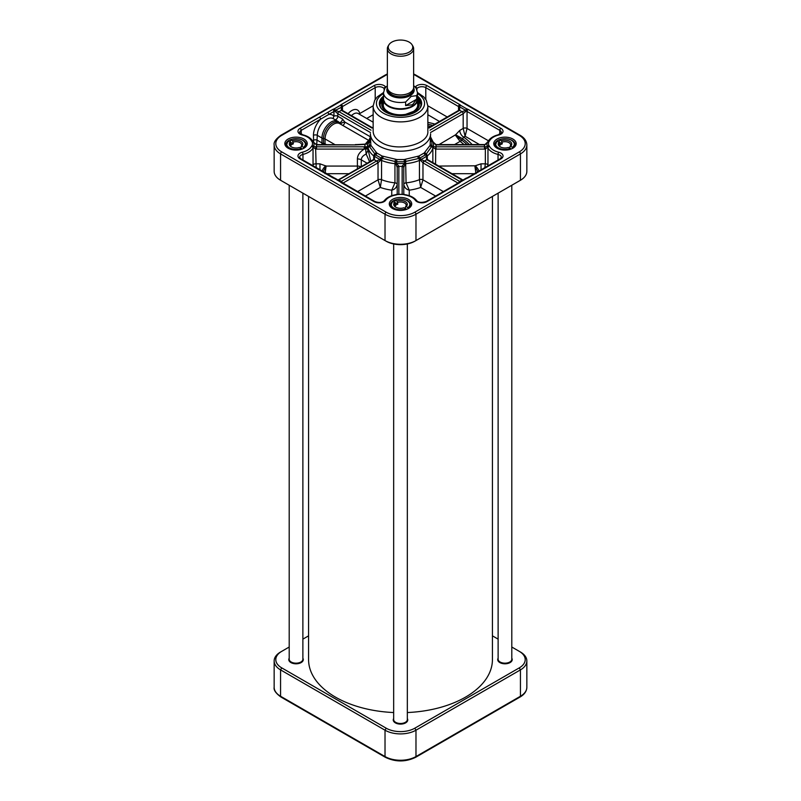 <?xml version="1.0" encoding="UTF-8"?>
<svg xmlns="http://www.w3.org/2000/svg" width="801" height="801" viewBox="0 0 801 801"><rect width="100%" height="100%" fill="white"/><g stroke="black" fill="none" stroke-linecap="round" stroke-linejoin="round"><path stroke-width="1.2" d="M281.722 651.353L280.56 652.014L281.722 651.343A20.245 11.685 180 0 1 281.722 651.343L280.56 652.014A21.887 12.636 0 0 0 274.152 660.955A21.887 12.636 0 0 0 280.56 669.886L385.021 730.202A21.887 12.636 0 0 0 415.979 730.202L520.44 669.886A21.887 12.636 0 0 0 526.848 660.955A21.887 12.636 0 0 0 520.44 652.014L519.278 651.343A20.245 11.685 180 0 1 519.278 651.353A20.245 11.685 180 0 1 519.278 667.874L414.818 728.189A20.245 11.685 180 0 1 386.182 728.189L281.722 667.874A20.245 11.685 180 0 1 281.722 651.353L289.201 647.028M302.878 639.138L308.575 635.844M492.425 635.844L498.122 639.138M511.799 647.028L519.278 651.343M291.113 662.687A6.698 3.865 180 0 1 289.341 660.064A6.698 3.865 180 0 1 289.341 660.014M302.738 660.014A6.698 3.865 180 0 1 302.738 660.064A6.698 3.865 180 0 1 300.966 662.687M289.201 658.222A7.249 4.185 0 0 0 290.913 662.577A7.249 4.185 0 0 0 301.166 662.577A7.249 4.185 0 0 0 302.878 658.222M500.034 662.687A6.698 3.865 180 0 1 498.262 660.064A6.698 3.865 180 0 1 498.262 660.014M511.659 660.014A6.698 3.865 180 0 1 511.659 660.064A6.698 3.865 180 0 1 509.887 662.687M498.122 658.222A7.249 4.185 0 0 0 499.834 662.577A7.249 4.185 0 0 0 510.087 662.577A7.249 4.185 0 0 0 511.799 658.222M395.574 722.993A6.698 3.865 180 0 1 393.802 720.369A6.698 3.865 180 0 1 393.802 720.319M407.198 720.319A6.698 3.865 180 0 1 407.198 720.369A6.698 3.865 180 0 1 405.426 722.993M393.661 718.537A7.249 4.185 0 0 0 395.374 722.882A7.249 4.185 0 0 0 405.626 722.882A7.249 4.185 0 0 0 407.339 718.537M388.926 44.796L388.105 46.158A13.136 7.579 0 0 0 387.364 48.661L387.364 87.369A13.136 7.579 0 0 0 395.474 94.368A13.136 7.579 0 0 0 409.782 92.726A13.136 7.579 0 0 0 413.636 87.369L413.636 48.661A13.136 7.579 0 0 0 412.895 46.158L412.074 44.796A12.255 7.079 0 0 0 400.5 40.05A12.255 7.079 0 0 0 388.926 44.796A12.255 7.079 0 0 0 393.982 53.116A12.255 7.079 0 0 0 409.171 52.125A12.255 7.079 0 0 0 412.074 44.796M387.364 85.737L384.83 88.3L383.539 92.696A16.961 9.792 0 0 0 405.606 102.037L411.143 96.4L416.68 95.639L416.68 99.214L412.495 104.761L405.606 105.602L405.606 102.037M416.68 99.214L405.606 105.602M383.539 92.696L383.539 98.944A16.961 9.792 0 0 0 394.012 107.995A16.961 9.792 0 0 0 412.495 105.872A16.961 9.792 0 0 0 417.461 98.944L417.461 92.696A16.961 9.792 0 0 1 416.68 95.639M383.539 97.572A17.232 9.952 0 0 0 383.268 99.334A17.232 9.952 0 0 0 393.902 108.525A17.232 9.952 0 0 0 412.685 106.373A17.232 9.952 0 0 0 417.732 99.334A17.232 9.952 0 0 0 417.461 97.572M387.364 48.661A13.136 7.579 0 0 0 395.474 55.659A13.136 7.579 0 0 0 409.782 54.017A13.136 7.579 0 0 0 413.636 48.661M405.506 208.61L405.506 206.818L406.307 206.388L408.53 208.39M406.207 209.512L405.817 208.791L406.728 209.321M392.47 201.532L392.86 201.311A9.302 5.367 0 0 0 393.922 208.18A9.302 5.367 0 0 0 405.817 208.791L403.984 207.729A6.768 3.905 0 0 1 395.714 207.139A6.768 3.905 0 0 1 394.693 202.363L392.47 201.532A9.852 5.687 0 0 0 390.648 204.826A9.852 5.687 0 0 0 395.584 209.752M394.743 202.443A9.852 5.687 180 0 1 394.793 202.423L397.817 204.175A5.677 3.274 0 0 0 395.494 205.507L394.693 202.363M394.793 202.423L394.793 200.19L397.016 201.031L397.817 204.175M394.793 200.19L395.183 199.97A9.302 5.367 0 0 1 407.078 200.58A9.302 5.367 0 0 1 408.14 207.449M396.135 207.369A5.677 3.274 180 0 1 394.823 205.276A5.677 3.274 180 0 1 395.494 203.724M397.817 202.383A5.677 3.274 180 0 1 406.177 205.276A5.677 3.274 180 0 1 405.506 206.818M406.307 206.388A6.768 3.905 0 0 0 405.286 201.612A6.768 3.905 0 0 0 397.016 201.031M301.046 148.295L301.046 146.513L301.847 146.082L304.07 148.075M301.747 149.196L301.356 148.475L302.267 149.006M288.01 141.226L288.4 141.006A9.302 5.367 0 0 0 289.461 147.865A9.302 5.367 0 0 0 301.356 148.475L299.524 147.424A6.768 3.905 0 0 1 291.254 146.833A6.768 3.905 0 0 1 290.232 142.057L288.01 141.226A9.852 5.687 0 0 0 286.187 144.52A9.852 5.687 0 0 0 291.123 149.447M290.282 142.137A9.852 5.687 180 0 1 290.332 142.117L293.356 143.86A5.677 3.274 0 0 0 291.033 145.201L290.232 142.057M290.332 142.117L290.332 139.885L292.555 140.716L293.356 143.86M290.332 139.885L290.723 139.664A9.302 5.367 0 0 1 302.618 140.275A9.302 5.367 0 0 1 303.679 147.134M291.674 147.054A5.677 3.274 180 0 1 290.363 144.961A5.677 3.274 180 0 1 291.033 143.419M293.356 142.077A5.677 3.274 180 0 1 301.717 144.961A5.677 3.274 180 0 1 301.046 146.513M301.847 146.082A6.768 3.905 0 0 0 300.826 141.306A6.768 3.905 0 0 0 292.555 140.716M509.967 148.295L509.967 146.513L510.768 146.082L512.99 148.075M510.668 149.196L510.277 148.475L511.188 149.006M496.93 141.226L497.321 141.006A9.302 5.367 0 0 0 498.382 147.865A9.302 5.367 0 0 0 510.277 148.475L508.445 147.424A6.768 3.905 0 0 1 500.174 146.833A6.768 3.905 0 0 1 499.153 142.057L496.93 141.226A9.852 5.687 0 0 0 495.108 144.52A9.852 5.687 0 0 0 500.044 149.447M499.203 142.137A9.852 5.687 180 0 1 499.253 142.117L502.277 143.86A5.677 3.274 0 0 0 499.954 145.201L499.153 142.057M499.253 142.117L499.253 139.885L501.476 140.716L502.277 143.86M499.253 139.885L499.644 139.664A9.302 5.367 0 0 1 511.539 140.275A9.302 5.367 0 0 1 512.6 147.134M502.277 142.077A5.677 3.274 180 0 1 510.637 144.961A5.677 3.274 180 0 1 509.967 146.513M500.595 147.054A5.677 3.274 180 0 1 499.283 144.961A5.677 3.274 180 0 1 499.954 143.419M510.768 146.082A6.768 3.905 0 0 0 509.746 141.306A6.768 3.905 0 0 0 501.476 140.716M526.848 144.961L526.848 171.324A21.887 12.636 180 0 1 520.44 180.255L519.278 180.926A20.245 11.685 0 0 0 519.298 180.916L415.979 240.57A21.887 12.636 180 0 1 385.021 240.57L280.56 180.255A21.887 12.636 180 0 1 274.152 171.324L274.152 144.961A21.887 12.636 0 0 0 280.56 153.902L385.021 214.207A21.887 12.636 0 0 0 415.979 214.207L520.44 153.902A21.887 12.636 0 0 0 526.848 144.961C526.668 141.006 524.415 137.782 520.099 135.279A1.642 0.951 -60 0 0 519.278 135.359A20.245 11.685 180 0 1 519.278 151.89L414.818 212.195A20.245 11.685 180 0 1 386.182 212.195L281.722 151.89A20.245 11.685 180 0 1 281.722 135.359L386.182 75.044A20.245 11.685 180 0 1 387.364 74.413M386.182 241.231L385.021 240.57L386.182 241.231A20.245 11.685 0 0 0 414.818 241.231L415.979 240.57L415.979 214.207A1.642 0.951 60 0 0 414.818 212.195M280.56 180.255L281.722 180.926A20.245 11.685 0 0 0 281.722 180.926L280.56 180.255L280.56 153.902A1.642 0.951 120 0 1 281.722 151.89M381.496 108.776A20.516 11.845 180 0 1 379.984 104.31A20.516 11.845 180 0 1 383.509 97.672M417.491 97.672A20.516 11.845 180 0 1 421.016 104.31A20.516 11.845 180 0 1 419.504 108.776M383.539 96.12A21.146 12.215 0 0 0 381.196 108.405A21.146 12.215 0 0 0 385.541 112.05A21.146 12.215 0 0 0 419.804 108.405A21.146 12.215 0 0 0 417.461 96.12M383.389 98.133A20.516 11.845 0 0 0 379.984 104.49L383.399 98.092M417.601 98.092L421.016 104.49A20.516 11.845 0 0 0 417.611 98.133M497.431 148.425A10.123 5.847 180 0 1 494.838 144.52A10.123 5.847 180 0 1 499.333 139.654M511.018 139.835A10.123 5.847 180 0 1 515.083 144.52A10.123 5.847 180 0 1 512.49 148.425M497.031 148.205A11.214 6.478 0 0 0 512.89 148.205A11.214 6.478 0 0 0 512.89 139.044A11.214 6.478 0 0 0 497.031 139.044A11.214 6.478 0 0 0 497.031 148.205L497.031 148.205M392.57 208.51A11.214 6.478 0 0 0 408.43 208.51A11.214 6.478 0 0 0 408.43 199.349A11.214 6.478 0 0 0 392.57 199.349A11.214 6.478 0 0 0 392.57 208.51L392.57 208.51M288.11 148.205A11.214 6.478 0 0 0 303.969 148.205A11.214 6.478 0 0 0 303.969 139.044A11.214 6.478 0 0 0 288.11 139.044A11.214 6.478 0 0 0 288.11 148.205L288.11 148.205M392.971 208.731A10.123 5.847 180 0 1 390.377 204.826A10.123 5.847 180 0 1 394.873 199.97M406.558 200.14A10.123 5.847 180 0 1 410.623 204.826A10.123 5.847 180 0 1 408.029 208.731M288.51 148.425A10.123 5.847 180 0 1 285.917 144.52A10.123 5.847 180 0 1 290.413 139.654M302.097 139.835A10.123 5.847 180 0 1 306.162 144.52A10.123 5.847 180 0 1 303.569 148.425M519.278 180.926L520.44 180.255L520.44 153.902A1.642 0.951 60 0 0 519.278 151.89M426.953 85.627A1.642 0.951 120 0 0 425.792 87.639L458.532 106.543A2.733 1.582 180 0 1 459.113 107.044A1.642 1.232 -36.3 0 1 460.625 105.332A4.375 2.523 0 0 0 459.694 104.531L426.953 85.627A7.109 4.105 0 0 0 415.369 86.939A16.14 9.322 180 0 1 415.268 87.069M429.056 128.03L459.694 110.338A1.642 0.951 60 0 0 458.883 110.258A1.642 0.951 60 0 1 458.883 110.258L459.554 106.793L465.741 110.368A1.642 1.031 60 0 0 466.182 111.119A1.642 0.521 -76.2 0 1 466.823 108.906L460.625 105.332A1.642 0.951 120 0 0 459.554 106.793L459.694 110.338L462.017 111.679L429.997 130.173M487.629 141.977A1.642 1.071 52.2 0 1 487.849 141.697A1.642 1.071 52.2 0 1 488.86 141.657A1.642 1.312 -159.9 0 0 487.368 142.318L487.368 142.318A17.982 10.383 0 0 0 487.368 146.603A1.642 1.312 -20.1 0 1 488.86 145.592A16.461 9.502 180 0 1 488.86 141.657A4.375 2.523 0 0 0 489.531 140.886A16.14 9.322 180 0 1 498.683 135.039A7.109 4.105 0 0 0 500.945 128.35L468.205 109.447A4.375 2.523 0 0 0 466.823 108.906A1.642 0.951 -60 0 0 465.741 110.368L462.017 111.679A1.642 0.951 -120 0 1 463.178 113.692L466.182 111.119A2.733 1.582 180 0 1 467.043 111.459L499.784 130.363A1.642 0.951 -60 0 1 500.945 128.35M424.25 152.961A2.954 1.312 119 0 0 424.19 153.001L419.053 155.965A2.954 1.722 130.9 0 0 418.983 156.005L404.225 159.529A2.954 2.213 169.5 0 0 404.135 159.539L396.865 159.539A2.954 2.213 -169.5 0 0 396.775 159.529L382.017 156.005A2.954 1.722 -130.9 0 0 381.947 155.965L376.81 153.001A2.954 1.312 -119 0 0 376.75 152.961L370.843 145.261L370.402 133.797A30.098 17.372 0 0 0 379.223 146.082A30.098 17.372 0 0 0 412.014 149.847A30.098 17.372 0 0 0 430.598 133.797L430.157 145.261L424.25 152.961A1.642 1.081 -125.1 0 0 425.421 154.863L426.192 154.122A1.642 1.091 50.8 0 1 427.303 155.905A32.831 18.954 0 0 0 432.85 148.175A2.733 1.582 180 0 1 433.191 147.634L435.554 149.066A4.385 3.584 180 0 0 436.024 149.096L484.505 149.096L485.346 149.026L485.036 146.783L487.368 146.603A1.642 1.432 57.5 0 0 487.539 147.494A1.642 1.071 -52.2 0 1 488.86 145.592A4.375 2.523 0 0 1 489.531 146.353A1.642 1.282 152 0 0 487.959 147.975A17.782 10.263 0 0 0 498.042 154.423A1.642 0.521 -76.3 0 1 498.683 152.21A16.14 9.322 180 0 1 489.531 146.353M466.302 178.182A1.642 0.521 76.2 0 1 466.432 178.082A1.642 0.521 76.2 0 1 466.823 178.343A4.375 2.523 0 0 0 468.205 177.802L500.945 158.898A7.109 4.105 0 0 0 498.683 152.21M459.624 182.007A1.642 0.951 60 0 1 459.804 181.827A1.642 1.642 0 0 0 459.303 182.278A1.642 1.232 36.3 0 1 460.625 181.907L466.823 178.343A1.642 0.951 -120 0 0 466.002 178.253L459.804 181.827A1.642 0.951 60 0 1 460.625 181.907A4.375 2.523 0 0 1 459.694 182.708A1.642 0.951 -120 0 0 458.873 182.628L426.132 201.532A1.642 0.951 60 0 1 426.953 201.612L459.694 182.708M396.805 194.473L397.096 194.633A16.461 9.502 180 0 1 403.904 194.633A4.375 2.523 0 0 0 405.236 195.023L404.555 194.463A1.642 0.801 113.3 0 0 403.904 194.633L404.195 194.473M374.047 201.612A1.642 0.951 120 0 1 374.868 201.532L341.697 182.278A1.642 1.232 143.7 0 0 340.375 181.907A4.375 2.523 0 0 0 341.306 182.708L374.047 201.612A7.109 4.105 0 0 0 385.631 200.31A16.14 9.322 180 0 1 395.764 195.023A4.375 2.523 0 0 0 397.096 194.633A1.642 0.801 66.7 0 0 396.445 194.463A1.642 1.642 0 0 1 396.895 194.343L404.105 194.343A1.642 1.642 0 0 1 404.555 194.463M334.698 178.182A1.642 0.521 103.8 0 0 334.568 178.082A1.642 0.521 103.8 0 0 334.177 178.343L340.375 181.907A1.642 0.951 -60 0 1 341.196 181.827A1.642 0.951 -60 0 1 341.376 182.007M300.876 158.818L299.614 157.336A5.467 3.154 180 0 1 302.958 154.423A17.782 10.263 0 0 0 313.041 147.975A2.733 1.582 180 0 1 313.461 147.494A1.642 1.071 -127.8 0 0 312.14 145.592A1.642 1.312 20.1 0 1 313.632 146.603A17.982 10.383 0 0 0 313.632 142.318A1.642 1.312 159.9 0 0 312.14 141.657A16.461 9.502 180 0 1 312.14 145.592A4.375 2.523 0 0 0 311.469 146.353A16.14 9.322 180 0 1 302.317 152.21A7.109 4.105 0 0 0 300.055 158.898L332.795 177.802A4.375 2.523 0 0 0 334.177 178.343A1.642 0.951 120 0 1 334.998 178.253A1.642 1.642 0 0 0 334.568 178.082L300.876 158.818A1.642 0.951 120 0 0 300.055 158.898M316.175 167.649L315.654 149.026L313.461 147.494A1.642 1.432 -57.5 0 0 313.632 146.603L315.964 146.783L315.654 149.026L316.495 149.096L316.495 146.803L315.964 146.783M313.371 141.977A1.642 1.071 127.8 0 0 313.151 141.697L313.151 141.697A1.642 1.071 127.8 0 0 312.14 141.657A4.375 2.523 0 0 1 311.469 140.886A1.642 1.282 -28 0 1 312.921 141.457C311.028 138.223 307.624 136 302.708 134.778A1.642 0.521 103.7 0 0 302.317 135.039A16.14 9.322 180 0 1 311.469 140.886M355.284 144.911L316.495 144.611L313.642 142.318L316.495 144.911L355.284 144.911L365.026 144.4L367.519 143.469A33.031 19.064 0 0 0 367.709 146.763A1.642 1.492 58.8 0 0 367.809 147.634A1.642 1.151 -45.5 0 1 369.121 145.862A1.642 1.302 168.3 0 0 370.643 144.44M302.708 134.778L299.614 132.596A5.467 3.154 180 0 1 301.216 130.363L320.57 119.179A1.642 0.951 -120 0 0 319.419 117.176L300.055 128.35A7.109 4.105 0 0 0 302.317 135.039M316.705 144.611L317.316 135.359A2.733 1.582 0 0 0 313.451 135.359A15.87 9.161 120 0 1 320.57 119.179L328.76 114.453A1.642 0.951 -120 0 0 327.599 112.44L319.419 117.176M332.795 109.447A1.642 0.951 -120 0 1 333.957 111.459L333.957 116.245A15.87 9.161 120 0 0 328.76 114.453L333.957 111.459A2.733 1.582 180 0 1 334.818 111.119A1.642 0.521 -103.8 0 0 334.177 108.906A4.375 2.523 0 0 0 332.795 109.447L327.599 112.44M333.637 118.898A2.733 2.193 -41.6 0 1 333.957 116.245A2.733 1.582 180 0 1 336.75 115.865A2.733 1.582 180 0 1 337.822 116.245L337.822 113.692L334.818 111.119A1.642 1.031 -60 0 0 335.259 110.368L341.887 107.044A1.642 1.232 -143.7 0 0 340.375 105.332L334.177 108.906A1.642 0.951 60 0 1 335.259 110.368L338.983 111.679L341.306 110.338L371.944 128.03M460.104 181.657L424.46 161.031A2.753 1.622 58.3 0 1 424.24 160.901L420.865 159.469A33.031 19.064 0 0 0 426.502 156.215L426.893 156.415A1.642 1.302 -155.7 0 0 425.421 154.863L425.391 154.883A1.642 1.051 -126.4 0 1 424.19 153.001M427.484 159.559A1.642 0.841 125.1 0 0 427.394 159.469A1.642 0.841 125.1 0 0 426.573 159.549A2.753 1.552 -118.3 0 0 426.783 159.689A1.642 0.951 120 0 1 427.594 159.609A1.642 0.951 120 0 0 427.594 159.609L462.838 179.955A1.642 0.951 120 0 0 462.838 179.955A1.642 0.951 120 0 0 462.828 179.945A1.642 0.951 120 0 0 462.017 180.035L462.658 180.185M481.041 169.832L481.041 163.835L485.346 163.835L485.346 149.026L487.539 147.494A2.733 1.582 180 0 1 487.959 147.975L487.959 164.946A2.733 1.582 0 0 0 485.346 163.835L484.825 167.649M485.036 146.783L436.024 146.803A2.753 2.233 -2.7 0 1 435.734 146.793L433.291 146.763A33.031 19.064 0 0 0 433.291 142.157L435.734 144.891A2.753 2.263 -177.2 0 0 436.024 144.911L484.505 144.911L487.368 142.318A1.642 1.642 0 0 1 487.849 141.697L488.079 141.457A1.642 1.282 28 0 1 489.531 140.886M487.358 142.318L485.036 144.851M459.333 108.846L459.143 110.188M373.146 131.154L373.146 106.092A27.354 15.79 0 0 0 381.156 117.266A27.354 15.79 0 0 0 410.973 120.691A27.354 15.79 0 0 0 427.854 106.092L427.854 131.164C429.106 144.671 396.855 152.4 381.166 142.328C375.929 139.214 373.256 135.489 373.146 131.154L373.146 131.094M430.357 144.44A1.642 1.302 -168.3 0 0 431.879 145.862L431.889 141.427A1.642 1.332 168.1 0 1 430.598 140.846A1.642 1.362 167.3 0 0 431.879 141.397L430.598 138.353M485.086 144.56L436.024 144.611L433.311 142.178A1.642 1.332 168.1 0 0 431.889 141.427L431.879 141.397A1.642 1.151 134.5 0 1 432.93 141.597L430.598 137.041M430.157 145.261A1.642 1.322 -163.4 0 0 431.509 146.713L431.879 145.862A1.642 1.151 -134.5 0 1 433.191 147.634A1.642 1.492 -58.8 0 0 433.291 146.763A1.642 1.332 11.9 0 0 431.889 145.832A1.642 1.332 -168.1 0 1 430.377 144.39M418.983 156.005A1.642 0.791 -115.7 0 0 419.954 158.017L425.391 154.883A1.642 1.051 -126.4 0 1 426.502 156.215L426.573 159.549M417.872 156.505A1.642 0.771 -112.2 0 0 418.663 158.478L419.954 158.017A1.642 0.831 65.7 0 1 420.865 159.469A1.642 0.901 -55.8 0 1 420.345 160.2L422.968 162.823A1.642 0.841 -54.9 0 1 424.24 160.901M370.402 138.343L368.921 142.658A1.642 1.352 -174.5 0 0 370.402 141.657A1.642 1.342 -174.8 0 1 368.921 142.678L369.491 146.713L375.579 154.863A1.642 1.081 125.1 0 0 376.75 152.961M404.225 159.529L404.365 161.742L418.663 158.478A1.642 0.771 -112.2 0 1 419.454 160.44A2.733 1.582 180 0 1 420.345 160.2L419.954 158.017A1.642 0.831 -114.3 0 1 419.053 155.965M404.135 159.539L404.365 161.742A1.642 0.681 -108.7 0 1 405.136 163.835A2.733 1.582 180 0 1 406.057 163.644A32.831 18.954 0 0 0 419.454 160.44L419.454 179.654L420.675 187.434L422.968 179.825L422.968 162.823A4.385 2.533 -120 0 0 423.298 163.044A1.642 0.951 -60 0 1 424.46 161.031A35.564 20.536 0 0 0 426.783 159.689L462.017 180.035L459.694 181.376A1.642 0.951 -60 0 0 458.643 182.768M396.775 159.529L396.635 161.742L404.315 161.752L405.136 163.835L403.784 167.409A1.642 1.232 180 0 0 402.152 166.187L402.142 194.172M395.404 159.439L395.173 161.542L396.635 161.742A1.642 0.681 -71.3 0 0 395.864 163.835L396.515 163.394A33.031 19.064 0 0 0 404.485 163.394L402.152 166.187M382.017 156.005A1.642 0.791 -64.3 0 1 381.046 158.017L395.173 161.542L394.943 163.644A2.733 1.582 180 0 1 395.864 163.835L397.216 167.409A1.642 1.232 0 0 1 398.848 166.187L396.515 163.394L396.865 159.539M370.843 145.261A1.642 1.322 163.4 0 1 369.491 146.713A1.642 1.322 163.4 0 0 368.15 148.175A32.831 18.954 0 0 0 373.697 155.905A2.733 1.582 180 0 1 374.107 156.415A1.642 1.302 -24.3 0 1 375.579 154.863L381.046 158.017A1.642 0.831 -65.7 0 0 381.947 155.965M373.606 159.479L374.498 156.215A33.031 19.064 0 0 0 380.135 159.469A1.642 0.901 55.8 0 0 380.655 160.2L381.046 158.017A1.642 0.831 -65.7 0 0 380.135 159.469L376.76 160.901A2.753 1.622 -58.3 0 1 376.54 161.031L340.896 181.657M366.518 143.97L367.579 143.259A1.642 1.272 30.4 0 1 367.619 143.189L367.619 143.189A1.642 1.272 30.4 0 1 368.921 142.658A1.642 1.342 -174.8 0 0 367.519 143.469A1.642 0.861 26.2 0 1 367.559 143.289A1.642 0.861 26.2 0 0 367.559 143.289L367.759 142.868A1.642 1.312 21.1 0 1 369.111 142.017A1.642 1.352 -170.9 0 0 370.402 141.256M367.979 142.228A1.642 1.332 13 0 1 369.321 141.236A1.642 1.332 -167 0 0 370.402 140.736M397.216 167.709L397.216 194.313L397.216 167.709A1.642 1.342 0 0 1 398.858 166.368L398.848 166.187M342.948 183.109L377.702 163.044A4.385 2.533 120 0 0 378.032 162.823L380.655 160.2A2.733 1.582 180 0 1 381.546 160.44A32.831 18.954 0 0 0 394.943 163.644L394.943 182.848L391.749 190.167C394.773 189.436 396.595 187.524 397.216 184.41A2.733 1.582 0 0 0 394.943 182.848A32.831 18.954 180 0 1 381.546 179.654L381.546 160.44A1.642 0.771 112.2 0 1 382.337 158.478A1.642 0.771 -67.8 0 0 383.128 156.505M357.647 191.589L378.032 179.825L380.325 187.434L381.546 179.654A2.733 1.582 0 0 0 378.032 179.825L378.032 162.823A1.642 0.841 -125.1 0 0 376.76 160.901M373.516 159.559A1.642 0.841 54.9 0 1 373.606 159.469L373.406 159.609A1.642 0.951 60 0 1 373.406 159.609A1.642 0.951 60 0 1 374.217 159.689A2.753 1.552 118.3 0 0 374.427 159.549L374.498 156.215A1.642 1.051 126.4 0 1 375.609 154.883A1.642 1.051 -53.6 0 0 376.81 153.001M373.606 159.469A1.642 0.841 54.9 0 1 373.616 159.469A1.642 0.841 54.9 0 1 374.427 159.549M374.197 157.667L373.917 159.389M370.753 161.141L368.15 149.927A4.115 0.571 84.3 0 1 368.15 149.687A2.733 1.582 0 0 0 366.818 148.585L367.809 147.634A2.733 1.582 180 0 1 368.15 148.175L368.15 149.687M370.623 144.39A1.642 1.332 168.1 0 1 369.111 145.832A1.642 1.332 -11.9 0 0 367.709 146.763L366.658 146.733A1.642 1.071 75.8 0 0 366.818 148.585L365.626 148.926L365.446 146.803L316.495 146.803A20.516 11.845 0 0 0 316.495 144.911L316.495 144.611M366.658 146.733L365.446 146.803M364.936 144.18L367.599 143.229A1.642 1.622 32 0 1 367.599 143.229A1.642 1.622 32 0 1 366.978 143.8L367.579 143.259L366.978 143.8A1.642 0.941 -114.7 0 0 366.718 144.16M341.857 110.188L341.887 107.044A2.733 1.582 180 0 1 342.468 106.543L375.208 87.639A1.642 0.951 -120 0 0 374.047 85.627L341.306 104.531A4.375 2.523 0 0 0 340.375 105.332A1.642 0.951 -120 0 1 341.446 106.793L341.306 110.338A1.642 0.951 120 0 1 342.117 110.258A1.642 0.951 120 0 0 342.117 110.258L372.185 127.609M435.554 164.195L435.734 146.793M436.024 149.096L436.024 146.803A35.564 20.536 0 0 0 436.024 144.911L436.024 144.611M484.505 149.096L484.505 146.803A20.516 11.845 0 0 1 484.505 144.911L484.505 144.611M427.083 159.389L426.893 156.415A2.733 1.582 180 0 1 427.303 155.905L427.303 159.399M403.784 167.709L403.784 194.313L403.784 167.709A1.642 1.342 180 0 0 402.142 166.368A35.564 20.536 0 0 1 398.858 166.368L398.858 194.172M377.702 163.044A1.642 0.951 -120 0 0 376.54 161.031A35.564 20.536 0 0 1 374.217 159.689L338.342 180.185M316.495 149.096L364.195 149.096L364.195 146.803M361.281 166.608L361.281 159.85A5.467 3.154 0 0 0 357.406 158.918C357.506 155.144 359.769 151.87 364.195 149.096L364.916 149.026L364.976 146.813A35.564 20.536 0 0 1 365.026 144.4L355.284 144.611M364.916 149.026L365.626 148.926L366.177 154.042L368.15 149.927A2.733 1.412 -0.9 0 0 366.127 148.826A1.642 0.611 80.2 0 1 365.957 146.763M367.739 143.229L365.626 143.659L366.317 144.08L357.657 144.54M365.646 143.659L368.58 140.335L339.584 123.594A12.035 6.949 -60 0 0 330.312 126.818A12.035 6.949 -60 0 0 325.056 138.933L334.888 144.611M370.402 136.801L344.79 122.012A2.733 0.521 -22.1 0 0 342.147 122.863A2.733 0.521 -22.1 0 0 340.335 124.025M340.315 124.075L337.812 121.301A13.136 7.579 120 0 0 327.689 124.826A13.136 7.579 120 0 0 321.962 138.042L321.962 142.948A5.467 3.164 -60 0 1 321.732 144.611M342.748 125.417A2.733 1.582 -60 0 0 344.79 122.012L342.468 118.928L337.822 116.245A2.733 1.582 -60 0 1 335.269 119.84M313.451 135.359L313.591 142.238M325.016 144.611L325.056 143.85A2.733 1.582 0 0 0 323.504 143.399L323.474 144.611M359.198 114.132A2.733 1.852 169.5 0 1 359.729 113.552A11.494 6.638 120 0 0 348.085 113.692M359.889 114.533L359.729 113.552L373.146 105.802M325.006 173.697L326.137 166.067L319.959 163.835L315.654 163.835A2.733 1.582 0 0 0 313.041 164.946L313.141 165.897M360.931 166.808A5.467 3.154 0 0 0 357.406 166.067L326.137 166.067L323.264 171.734M357.406 158.918L357.406 168.841M367.138 163.224L361.281 159.85C361.341 157.477 362.973 155.544 366.177 154.042L369.621 161.792M325.797 165.797A5.467 2.223 -51 0 0 322.112 171.074M319.959 163.835L319.959 169.832M443.353 191.589L422.968 179.825A2.733 1.582 0 0 0 419.454 179.654A32.831 18.954 180 0 1 406.057 182.848A2.733 1.582 0 0 0 403.784 184.41C404.405 187.524 406.227 189.436 409.251 190.167L406.057 182.848L405.596 159.439M477.736 171.734L474.863 166.067L475.994 173.697M487.859 165.897L487.959 164.946A17.782 10.263 180 0 0 488.35 165.607M481.041 163.835L475.203 165.797A5.467 2.223 -129 0 1 478.888 171.074M454.507 144.611L460.074 141.397A1.932 1.121 180 0 1 460.225 141.497A2.733 1.752 126.3 0 0 461.746 140.145A4.846 1.752 14.2 0 0 461.436 139.955L455.409 135.149L460.074 141.397A2.733 1.582 120 0 0 461.436 139.955M488.47 140.806L467.043 128.43A2.733 1.582 0 0 0 463.178 128.43L465.111 136.25L467.043 128.43L467.043 111.459A1.642 0.951 120 0 1 468.205 109.447M430.527 132.545L463.178 113.692L463.178 128.43L459.774 130.403A5.467 3.164 -120 0 0 463.639 137.101L465.111 136.25L479.579 144.611M459.774 130.403L455.639 134.748L462.547 138.753L463.639 137.101A81.021 46.778 0 0 1 472.179 144.611M467.103 144.611A77.947 45.006 0 0 0 461.746 140.145L462.547 138.753A79.079 45.657 180 0 1 469.356 144.611M414.858 112.38L414.257 112.34M414.407 112.611L414.207 112.551A0.991 0.571 0 0 1 413.747 112.5L413.747 112.581A1.031 0.601 0 0 0 414.207 112.621L414.207 112.621M414.828 112.4L414.297 112.28M383.268 100.335A18.743 10.824 0 0 0 381.767 104.801A18.743 10.824 0 0 0 400.5 115.404A18.743 10.824 0 0 0 419.233 104.801A18.743 10.824 0 0 0 417.732 100.335M383.268 102.698A17.622 10.173 0 0 0 388.044 112A17.622 10.173 0 0 0 408.9 113.742A17.622 10.173 0 0 0 417.732 102.698M386.252 112.44L386.933 112.781M498.853 660.995A6.568 3.795 0 0 0 498.963 661.155A6.568 3.795 0 0 0 500.315 662.297A6.568 3.795 0 0 0 510.958 661.155A6.568 3.795 0 0 0 511.068 660.995M498.122 193.141L498.122 659.223A6.839 3.945 0 0 0 498.713 660.835A6.839 3.945 0 0 0 500.124 662.016A6.839 3.945 0 0 0 511.208 660.835A6.839 3.945 0 0 0 511.799 659.223L511.799 185.241M308.575 196.435L308.575 659.613A91.925 53.066 0 0 0 335.499 697.14A91.925 53.066 0 0 0 393.661 712.54M407.339 712.54A91.925 53.066 0 0 0 492.425 659.613L492.425 196.435M289.932 660.995A6.568 3.795 0 0 0 290.042 661.155A6.568 3.795 0 0 0 291.394 662.297A6.568 3.795 0 0 0 302.037 661.155A6.568 3.795 0 0 0 302.147 660.995M289.201 185.241L289.201 659.223A6.839 3.945 0 0 0 289.792 660.835A6.839 3.945 0 0 0 291.204 662.016A6.839 3.945 0 0 0 302.287 660.835A6.839 3.945 0 0 0 302.878 659.223L302.878 193.141M394.392 721.311A6.568 3.795 0 0 0 394.503 721.471A6.568 3.795 0 0 0 395.854 722.602A6.568 3.795 0 0 0 406.497 721.471A6.568 3.795 0 0 0 406.608 721.311M393.661 243.975L393.661 719.538A6.839 3.945 0 0 0 394.252 721.15A6.839 3.945 0 0 0 395.664 722.332A6.839 3.945 0 0 0 406.748 721.15A6.839 3.945 0 0 0 407.339 719.538L407.339 243.975M526.848 660.955L526.848 687.308A21.887 12.636 180 0 1 520.44 696.249L415.979 756.555A21.887 12.636 180 0 1 385.021 756.555L280.56 696.249A21.887 12.636 180 0 1 274.152 687.308L274.152 660.955M519.278 667.874L520.44 669.886L520.44 696.249A1.642 0.951 -120 0 1 520.099 697C524.415 694.487 526.668 691.263 526.848 687.308M414.818 728.189L415.979 730.202L415.979 756.555A1.642 0.951 -120 0 1 415.639 757.305L520.099 697M386.182 728.189L385.021 730.202L385.021 756.555A1.642 0.951 -60 0 0 385.361 757.305C395.454 762.131 405.546 762.131 415.639 757.305M274.152 687.308C273.562 690.062 275.814 693.286 280.901 697A1.642 0.951 120 0 1 280.56 696.249L280.56 669.886L281.722 667.874M393.181 93.657A12.255 7.079 0 0 0 407.819 93.657M412.725 90.133A12.255 7.079 180 0 1 409.171 94.658A12.255 7.079 180 0 1 396.195 96.28A12.255 7.079 180 0 1 388.275 90.133M387.854 89.402A12.696 7.329 0 0 0 395.153 96.661A12.696 7.329 0 0 0 409.471 95.199A12.696 7.329 0 0 0 413.146 89.402M413.616 87.77A13.677 7.9 180 0 1 410.172 95.599A13.677 7.9 180 0 1 393.501 96.801A13.677 7.9 180 0 1 387.384 87.77M405.416 209.752A9.852 5.687 0 0 0 406.207 209.461M408.53 208.12A9.852 5.687 0 0 0 410.352 204.826C408.32 199.469 403.183 197.837 394.933 199.93M300.956 149.447A9.852 5.687 0 0 0 301.747 149.146M304.07 147.815A9.852 5.687 0 0 0 305.892 144.52C303.859 139.164 298.723 137.532 290.473 139.624M509.877 149.447A9.852 5.687 0 0 0 510.668 149.146M512.99 147.815A9.852 5.687 0 0 0 514.813 144.52C512.78 139.164 507.644 137.532 499.393 139.624M383.539 93.557A24.07 13.897 0 0 0 383.479 113.241A24.07 13.897 0 0 0 417.551 113.221A24.07 13.897 0 0 0 417.461 93.557M413.636 74.413A20.245 11.685 180 0 1 414.818 75.044L519.278 135.359M385.772 87.119A16.14 9.322 180 0 1 385.631 86.939A7.109 4.105 0 0 0 374.047 85.627M405.236 195.023A16.14 9.322 180 0 1 415.369 200.31A7.109 4.105 0 0 0 426.953 201.612M520.099 135.279L415.639 74.964A1.642 0.951 120 0 0 414.818 75.044M386.182 212.195A1.642 0.951 120 0 0 385.021 214.207L385.021 240.57M281.722 135.359A1.642 0.951 -120 0 0 280.901 135.279C275.814 138.984 273.562 142.218 274.152 144.961M386.182 75.044A1.642 0.951 -120 0 0 385.361 74.964L280.901 135.279M416.58 89.041A17.782 10.263 0 0 0 416.88 88.651A1.642 1.232 -143.8 0 0 415.369 86.939M458.532 111.009L458.532 106.543A1.642 0.951 -60 0 1 459.694 104.531M416.88 89.712L416.88 88.651A5.467 3.154 180 0 1 425.792 87.639L425.792 99.424M488.079 141.457C489.972 138.223 493.376 136 498.292 134.778A1.642 0.521 76.3 0 1 498.683 135.039M499.784 134.258L499.784 130.363A5.467 3.154 180 0 1 501.386 132.596L498.292 134.778M498.042 160.02L498.042 154.423A5.467 3.154 180 0 1 501.386 157.336L500.124 158.818A1.642 0.951 60 0 1 500.945 158.898M500.124 158.818L467.384 177.722A1.642 0.951 60 0 1 468.205 177.802M405.516 194.743C410.593 195.674 414.317 197.647 416.7 200.681A1.642 1.232 143.8 0 0 415.369 200.31M395.764 195.023L395.484 194.743C390.407 195.674 386.683 197.647 384.3 200.681A1.642 1.232 36.2 0 1 385.631 200.31M342.127 182.628A1.642 0.951 120 0 0 341.306 182.708M335.259 178.553A1.642 0.951 120 0 0 334.998 178.253L341.196 181.827A1.642 1.642 0 0 1 341.697 182.278M332.795 177.802A1.642 0.951 -60 0 1 333.616 177.722M302.958 160.02L302.958 154.423A1.642 0.521 -103.7 0 0 302.317 152.21M312.65 165.607A17.782 10.263 180 0 0 313.041 164.946L313.041 147.975A1.642 1.282 -152 0 0 311.469 146.353M301.216 134.258L301.216 130.363A1.642 0.951 -120 0 0 300.055 128.35M341.306 104.531A1.642 0.951 60 0 1 342.468 106.543L342.468 110.458M375.208 99.424L375.208 87.639A5.467 3.154 180 0 1 384.12 88.651A1.642 1.232 -36.2 0 1 385.631 86.939M384.12 89.712L384.12 88.651A17.782 10.263 0 0 0 384.42 89.041M447.218 116.986L427.854 105.802M430.598 140.255A1.642 1.322 163.4 0 0 431.509 140.565A1.642 1.322 -16.6 0 1 432.81 141.447L432.81 141.447M425.071 152.35A1.642 1.091 -129.2 0 0 426.192 154.122L431.509 146.713A1.642 1.322 -163.4 0 1 432.85 148.175L432.85 162.643M373.697 159.399L373.697 155.905A1.642 1.091 -50.8 0 1 374.808 154.122A1.642 1.091 129.2 0 0 375.929 152.35M433.141 141.937A1.642 1.151 134.5 0 0 432.93 141.597A1.642 1.642 0 0 1 433.311 142.167M370.473 132.545L337.822 113.692A1.642 0.951 -60 0 1 338.983 111.679L371.003 130.173M475.203 165.797L438.788 166.067M455.639 134.748L439.028 144.611M423.298 163.044L458.052 183.109M342.357 182.768A1.642 0.951 -120 0 0 341.306 181.376L338.983 180.035A1.642 0.951 60 0 0 338.172 179.945L338.022 180.005M373.396 159.609L338.162 179.955A1.642 0.951 60 0 1 338.162 179.955A1.642 0.951 60 0 1 338.172 179.945M342.468 118.928A2.733 1.582 -60 0 1 341.336 121.612A2.733 1.582 -60 0 1 339.264 122.463M340.265 123.985A12.586 7.269 120 0 0 330.252 124.626A12.586 7.269 120 0 0 323.504 138.483L323.504 143.399A2.733 1.582 180 0 1 321.962 142.948L317.316 140.275A2.733 1.582 0 0 0 313.451 140.275L312.53 140.806M326.377 144.611L325.056 143.85L325.056 138.933A2.733 1.582 180 0 0 323.504 138.483A2.733 1.582 180 0 1 321.962 138.042L317.316 135.359A13.136 7.579 -60 0 1 323.053 122.142A13.136 7.579 -60 0 1 333.166 118.628L337.812 121.301A13.136 7.579 120 0 1 338.933 122.223M351.479 115.654A8.751 5.056 -60 0 1 358.067 113.482L373.146 122.183M366.698 118.468L373.146 114.743M326.648 173.697L348.996 173.697M365.386 196.065L380.325 187.434A38.298 22.108 0 0 0 391.749 190.167L391.749 195.704M409.251 195.704L409.251 190.167A38.298 22.108 0 0 0 420.675 187.434L435.614 196.065M452.004 173.697L474.352 173.697M460.225 141.497A76.015 43.885 180 0 1 464.099 144.611M427.854 114.743L439.479 121.452M427.854 124.225A79.079 45.657 180 0 1 432.71 125.367M434.953 124.075A81.021 46.778 0 0 0 427.854 122.383M430.738 126.508A77.947 45.006 0 0 0 427.854 125.847M416.16 109.176A17.252 9.962 0 0 0 417.732 104.541M383.268 103.429A17.402 10.043 0 0 0 388.195 111.91A17.402 10.043 0 0 0 408.25 113.802A17.402 10.043 0 0 0 417.732 103.429M383.268 104.541A17.252 9.962 0 0 0 384.84 109.176M383.389 98.163A20.405 11.785 0 0 0 380.595 107.184M420.405 107.184A20.405 11.785 0 0 0 417.611 98.163M383.268 101.837A18.693 10.793 0 0 0 381.827 105.522M419.173 105.522A18.693 10.793 0 0 0 417.732 101.837M383.268 102.288A18.433 10.643 0 0 0 382.097 106.613M418.903 106.613A18.433 10.643 0 0 0 417.732 102.288M280.901 697L385.361 757.305M413.636 85.497L416.25 88.44L417.461 92.696M417.732 105.472L417.732 99.334M383.268 105.472L383.268 99.334M392.56 201.301L390.648 206.177M410.352 206.177L410.352 204.826M288.1 140.986L286.187 145.862M305.892 145.862L305.892 144.52M497.02 140.986L495.108 145.862M514.813 145.862L514.813 144.52M415.639 74.964L413.636 73.942M387.364 73.942L385.361 74.964M466.002 178.253A1.642 1.642 0 0 1 466.432 178.082L467.384 177.722M416.7 200.681C418.462 202.593 421.606 202.873 426.132 201.532M374.868 201.532C378.943 202.973 382.097 202.693 384.3 200.681M395.484 194.743L396.445 194.463M313.642 142.318A1.642 1.642 0 0 0 313.151 141.697L312.921 141.457M370.402 137.041L367.619 143.189A1.642 1.642 0 0 0 367.559 143.289L367.499 143.399M341.667 108.846L342.117 110.258M458.873 110.258L428.815 127.609M426.803 157.647L427.394 159.479M427.854 106.092L426.292 100.255L423.739 96.891L417.461 92.516M383.539 92.516L377.301 96.861L374.718 100.235L373.146 106.092M416.52 101.306C418.803 104.961 417.812 108.315 413.556 111.379L405.606 114.373C399.028 115.394 393.251 114.573 388.275 111.9C383.339 108.776 382.067 105.241 384.48 101.306M511.529 660.835L511.529 660.334M498.392 660.835L498.392 660.334M302.608 660.835L302.608 660.334M289.471 660.835L289.471 660.334M407.068 721.15L407.068 720.64M393.932 721.15L393.932 720.64"/></g></svg>
